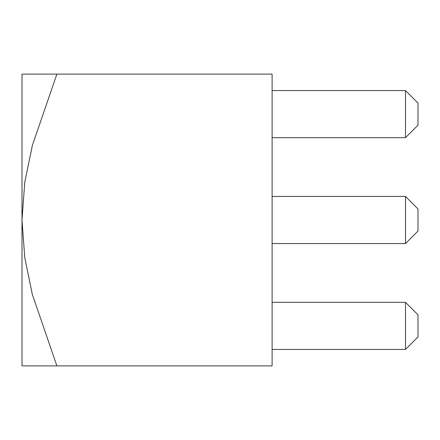 <?xml version="1.0" encoding="UTF-8"?>
<svg xmlns="http://www.w3.org/2000/svg" width="440" height="440" viewBox="0 0 440 440"><rect width="100%" height="100%" fill="white"/><g stroke="black" fill="none" stroke-linecap="round" stroke-linejoin="round"><path stroke-width="0.66" d="M56.892 74.107L32.357 145.459L24.767 182.287L22 220L22 74.107L272.107 74.107L272.107 365.893L22 365.893L22 220L24.756 257.516L32.291 294.289L56.892 365.893M272.107 349.432L405.493 349.432L405.493 302.324L272.107 302.324M405.493 302.324L418 314.831L418 336.925L405.493 349.432M272.107 243.551L405.493 243.551L405.493 196.449L272.107 196.449M405.493 196.449L418 208.956L418 231.044L405.493 243.551M272.107 137.676L405.493 137.676L405.493 90.569L272.107 90.569M405.493 90.569L418 103.076L418 125.169L405.493 137.676"/></g></svg>
